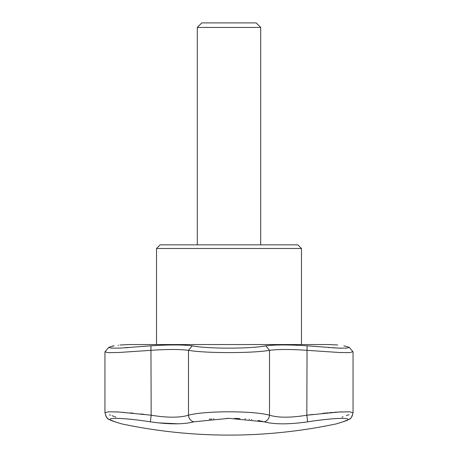 <?xml version="1.0" encoding="UTF-8"?>
<svg xmlns="http://www.w3.org/2000/svg" width="458" height="458" viewBox="0 0 458 458"><rect width="100%" height="100%" fill="white"/><g stroke="black" fill="none" stroke-linecap="round" stroke-linejoin="round"><path stroke-width="0.69" d="M297.849 244.853L160.151 244.853L156.527 248.476L301.473 248.476L297.849 244.853M114.134 345.807C122.366 344.668 122.366 344.668 114.134 345.807L108.786 347.319L111.248 348.154L120.214 348.097L150.94 345.807C168.807 344.668 182.559 344.668 192.188 345.807C206.861 348.922 251.116 348.922 265.812 345.807C275.441 344.668 289.193 344.668 307.06 345.807L337.769 348.097L346.746 348.154L349.214 347.319L343.866 345.807C335.634 344.668 335.634 344.668 343.866 345.807L349.214 347.319M340.712 348.206L332.851 347.822M329.657 347.611L328.146 347.502M128.326 347.611L125.154 347.822M111.924 346.219L112.828 346.036M118.078 345.24L118.536 345.183M120.059 345.006L129.585 344.548M265.812 345.807L269.51 350.318C253.062 353.341 204.972 353.347 188.49 350.318C179.673 349.208 167.239 349.208 151.174 350.318L118.45 352.511L108.454 352.637L104.945 351.899M144.03 414.324L140.778 413.946M133.158 413.145L131.709 413.007M130.891 412.927L130.398 412.881M123.832 412.332L123.236 412.286M117.58 411.937L116.12 411.868M109.37 414.839L110.493 415.16M112.038 415.704L114.282 416.522M114.947 416.763L115.897 417.112M342.103 417.112L343.053 416.763M346.317 415.578L346.82 415.395M352.912 351.692L349.563 352.637L339.573 352.511L306.826 350.318C290.761 349.208 278.327 349.208 269.51 350.318L269.51 415.206C278.349 417.839 290.784 417.839 306.826 415.206L339.555 411.982L349.557 411.828L353.055 412.732L351.984 416.505M307.06 345.807L306.826 415.206L307.661 421.829C288.941 424.497 274.445 424.497 264.18 421.829L229 418.331L193.82 421.829C183.526 424.497 169.036 424.497 150.339 421.829C120.838 417.232 99.873 417.238 115.153 421.829C123.586 424.497 123.586 424.497 115.153 421.829L116.338 422.202M104.945 351.933L104.945 412.732L108.443 411.828L118.45 411.982L151.174 415.206L150.94 345.807M157.042 422.723L150.339 421.829L151.174 415.206C167.25 417.839 179.691 417.839 188.49 415.206L188.49 350.318L192.188 345.807M197.295 27.428L201.823 22.9L256.177 22.9L260.705 27.428L197.295 27.428L197.295 244.853M260.705 27.428L260.705 244.853M156.527 248.476L156.527 344.548L328.46 344.548L301.473 344.548L301.473 248.476M116.218 418.337L118.456 418.389M118.502 418.389L122.114 418.572M124.044 418.709L124.358 418.732M124.702 418.761L126.356 418.893M126.46 418.904L128.143 419.053M128.16 419.059L130.77 419.31M134.48 419.717L135.093 419.786M147.024 421.337L147.333 421.383M158.268 422.86L178.11 423.805M190.952 422.522L192.446 422.19M209.232 419.23L211.71 419.007M213.342 418.881L213.88 418.847M226.973 418.343L228.33 418.331M234.605 418.4L239.94 418.595M244.91 418.898L245.591 418.955M249.141 419.265L249.53 419.305M251.511 419.522L251.848 419.562M258.077 420.461L260.247 420.873M261.071 421.051L261.77 421.205M262.531 421.389L262.858 421.469M193.82 421.829A6.796 5.725 73.9 0 1 188.49 415.206C204.892 410.671 253.137 410.677 269.51 415.206A6.796 5.725 -73.9 0 1 264.18 421.829L267.048 422.522M280.834 423.822L282.145 423.839M316.879 420.53L318.11 420.37M319.615 420.181L320.84 420.032M323.359 419.734L323.663 419.7M323.777 419.683L325.747 419.471M327.854 419.247L329.216 419.116M333.642 418.732L334.558 418.664M335.451 418.601L335.834 418.578M337.191 418.498L341.783 418.337M344.09 421.417L343.718 421.543M343.569 421.595L343.254 421.698M115.153 421.829A6.796 5.908 -72.4 0 1 114.592 421.681L121.507 423.839A518.645 518.645 0 0 0 336.493 423.839L343.408 421.681A6.796 5.908 72.4 0 1 342.847 421.829C334.414 424.497 334.414 424.497 342.847 421.829C334.414 424.497 334.414 424.497 342.847 421.829C358.15 417.232 337.111 417.238 307.661 421.829M347.33 415.206L349.007 414.725M341.88 411.868L334.088 412.337M332.611 412.452L329.285 412.732M327.882 412.858L327.064 412.933M327.046 412.933L326.21 413.013M325.409 413.087L324.545 413.173M324.533 413.173L322.798 413.351M312.808 414.461L306.826 415.206M337.683 344.977L328.506 344.548L129.494 344.548M353.055 351.933L353.055 412.732C350.776 420.524 350.519 418.377 343.408 421.681L340.597 422.574M352.986 351.784L349.208 347.319L352.986 351.778M108.792 347.319L105.014 351.784M120.248 423.438L114.592 421.681C107.475 418.366 107.269 420.576 104.945 412.732L106.107 416.648L107.43 418.211M339.172 423.026L338.176 423.341M351.498 417.209L350.971 417.816M350.107 418.606L349.483 419.059M349.168 419.265L348.555 419.625M347.639 420.089L346.311 420.662M114.592 421.681L113.298 421.257M113.109 421.188L111.523 420.599M111.42 420.553L110.922 420.347M110.836 420.307L108.878 419.293M108.357 418.95L107.882 418.595"/></g></svg>
